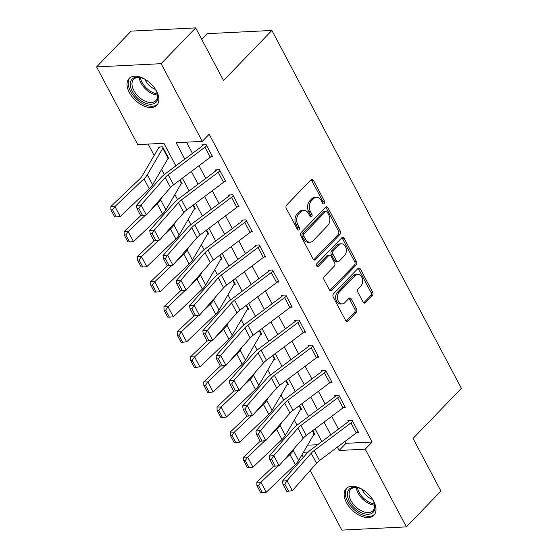<?xml version="1.0" encoding="UTF-8"?>
<svg xmlns="http://www.w3.org/2000/svg" width="558" height="558" viewBox="0 0 558 558"><rect width="100%" height="100%" fill="white"/><g stroke="black" fill="none" stroke-linecap="round" stroke-linejoin="round"><path stroke-width="0.84" d="M324.275 203.614A1.695 1.193 87.1 0 0 324.498 201.257L313.422 180.346A2.42 1.709 87.1 0 0 311.943 179.334A2.42 1.709 87.1 0 0 311.022 179.781L286.617 205.065A2.42 1.709 87.1 0 0 286.303 208.441L297.379 229.352A1.695 1.193 87.1 0 0 298.411 230.063A1.695 1.193 87.1 0 0 299.053 229.75A1.695 1.193 87.1 0 0 299.276 227.385L297.839 224.679A7.742 5.468 87.1 0 1 298.844 213.888L300.881 211.782A7.742 5.468 87.1 0 1 303.831 210.345A7.742 5.468 87.1 0 1 308.553 213.581L309.983 216.288A1.695 1.193 87.1 0 0 311.022 216.999A1.695 1.193 87.1 0 0 311.664 216.685A1.695 1.193 87.1 0 0 311.887 214.321L310.45 211.615A7.742 5.468 87.1 0 1 311.455 200.824L313.491 198.711A7.742 5.468 87.1 0 1 316.442 197.281A7.742 5.468 87.1 0 1 321.164 200.517L322.594 203.224A1.695 1.193 87.1 0 0 323.633 203.928A1.695 1.193 87.1 0 0 324.275 203.614M322.733 203.44A1.695 1.193 87.1 0 0 322.747 201.34L311.678 180.429A2.42 1.709 87.1 0 0 311.092 179.718M297.512 229.568A1.695 1.193 87.1 0 0 297.533 227.476L296.096 224.769L297.839 224.679M310.122 216.504A1.695 1.193 87.1 0 0 310.143 214.411L308.707 211.705L310.45 211.615M346.448 502.598A19.23 11.355 44 0 1 346.218 488.571A19.23 11.355 44 0 1 373.658 501.244A19.23 11.355 44 0 1 373.888 515.271A19.23 11.355 44 0 1 346.448 502.598M129.33 92.537A19.23 11.355 44 0 1 129.1 78.511A19.23 11.355 44 0 1 156.54 91.184A19.23 11.355 44 0 1 156.77 105.211A19.23 11.355 44 0 1 129.33 92.537M363.105 302.143A2.42 1.709 87.1 0 0 364.583 303.154A2.42 1.709 87.1 0 0 365.504 302.708L372.353 295.607A2.42 1.709 87.1 0 0 372.667 292.239L360.37 269.012A2.42 1.709 87.1 0 0 358.892 268A2.42 1.709 87.1 0 0 357.971 268.447L333.565 293.738A2.42 1.709 87.1 0 0 333.252 297.107L345.548 320.334A2.42 1.709 87.1 0 0 347.027 321.345A2.42 1.709 87.1 0 0 347.948 320.899L356.22 312.327A2.42 1.709 87.1 0 0 356.534 308.958L351.268 299.018A2.42 1.709 87.1 0 0 349.789 298.007A2.42 1.709 87.1 0 0 348.869 298.453L344.767 302.701A6.473 4.569 87.1 0 1 342.305 303.901A6.473 4.569 87.1 0 1 337.702 299.52A6.473 4.569 87.1 0 1 339.194 292.169L355.258 275.526A6.473 4.569 87.1 0 1 357.727 274.327A6.473 4.569 87.1 0 1 362.323 278.707A6.473 4.569 87.1 0 1 360.838 286.052L358.159 288.828A2.42 1.709 87.1 0 0 357.845 292.204L363.105 302.143M175.854 165.859L163.906 143.294L137.742 144.606L96.604 66.904L131.137 31.122L195.663 27.9L223.535 80.533L271.886 30.446L461.396 388.368L413.046 438.462L440.918 491.096L406.384 526.878L341.859 530.1L310.241 470.387M195.663 27.9L161.129 63.682L202.275 141.383L176.112 142.688L184.817 159.128M344.977 441.42L345.988 443.331L372.151 442.02L209.18 134.227L202.275 141.383M372.151 442.02L365.239 449.176L406.384 526.878M339.941 234.402A2.42 1.709 87.1 0 0 340.254 231.026L327.958 207.799A2.42 1.709 87.1 0 0 326.486 206.788A2.42 1.709 87.1 0 0 325.558 207.234L301.153 232.526A2.42 1.709 87.1 0 0 300.839 235.894L313.136 259.121A2.42 1.709 87.1 0 0 314.614 260.133A2.42 1.709 87.1 0 0 315.535 259.686L339.941 234.402L338.197 234.486A2.42 1.709 87.1 0 0 338.511 231.11L326.214 207.89A2.42 1.709 87.1 0 0 325.628 207.171M344.167 238.406L356.464 261.632A2.42 1.709 87.1 0 1 356.15 265.008L331.745 290.293A2.42 1.709 87.1 0 1 330.817 290.739A2.42 1.709 87.1 0 1 329.346 289.728L324.079 279.788A2.42 1.709 87.1 0 1 324.393 276.419L334.291 266.159A2.42 1.709 87.1 0 0 334.605 262.79L331.117 256.192A2.42 1.709 87.1 0 0 329.639 255.18A2.42 1.709 87.1 0 0 328.718 255.634L318.416 266.305A1.695 1.193 87.1 0 1 317.767 266.619A1.695 1.193 87.1 0 1 316.56 265.475A1.695 1.193 87.1 0 1 316.951 263.55L341.768 237.841A2.42 1.709 87.1 0 1 342.689 237.394A2.42 1.709 87.1 0 1 344.167 238.406L342.424 238.496L354.721 261.716L356.464 261.632M186.532 142.164L192.468 153.38M198.997 165.705L205.742 178.448M212.27 190.773L219.015 203.51M225.537 215.834L232.281 228.578M238.81 240.903L245.555 253.639M252.083 265.964L258.828 278.707M265.35 291.032L272.102 303.775M278.623 316.093L285.368 328.836M291.897 341.161L298.642 353.905M305.163 366.222L311.915 378.966M318.437 391.291L325.181 404.034M331.71 416.352L338.455 429.095M210.854 156.784L212.577 156.693L206.202 144.668L201.843 144.885L202.373 145.882L203.419 144.801M224.128 181.845L225.844 181.762L219.475 169.73L215.116 169.946L215.646 170.95L216.692 169.869M237.401 206.913L239.117 206.823L232.749 194.798L228.389 195.014L228.919 196.018L229.959 194.937M250.668 231.975L252.39 231.891L246.015 219.859L241.656 220.075L242.186 221.08L243.232 219.998M263.941 257.043L265.657 256.959L259.289 244.927L254.929 245.143L255.459 246.148L256.506 245.067M277.214 282.104L278.93 282.02L272.562 269.988L268.203 270.205L268.733 271.209L269.772 270.128M290.481 307.172L292.204 307.088L285.829 295.056L281.469 295.273L281.999 296.277L283.046 295.196M303.754 332.233L305.47 332.149L299.102 320.118L294.743 320.334L295.273 321.338L296.319 320.257M317.028 357.301L318.744 357.218L312.375 345.186L308.016 345.402L308.546 346.406L309.585 345.325M330.294 382.363L332.017 382.279L325.642 370.247L321.282 370.463L321.813 371.468L322.859 370.386M343.568 407.431L345.283 407.347L338.915 395.315L334.556 395.531L335.086 396.536L336.132 395.455M356.841 432.492L358.557 432.408L352.189 420.376L347.829 420.593L348.359 421.597L349.399 420.516M148.163 144.083L154.175 155.431M161.597 169.451L164.303 174.556M174.87 194.512L177.57 199.618M188.137 219.58L190.843 224.686M201.41 244.648L204.116 249.747M214.684 269.709L217.383 274.815M227.95 294.777L230.656 299.876M241.223 319.839L243.93 324.944M254.497 344.907L257.196 350.006M267.763 369.968L270.47 375.074M281.037 395.036L283.743 400.135M294.31 420.097L297.009 425.203M307.577 445.165L317.614 444.747M167.735 158.932L168.976 158.87L162.601 146.845L158.242 147.061L158.779 148.058A8.628 3.376 -27.9 0 0 157.586 149.586L142.109 176.091A12.325 4.82 152.1 0 1 139.891 178.783L110.854 206.474L114.955 206.516L143.992 178.825A18.491 7.226 -27.9 0 0 147.319 174.787L162.797 148.282A2.462 0.963 152.1 0 1 163.138 147.842L168.446 157.872A2.462 0.963 152.1 0 0 168.104 158.305L152.627 184.817A18.491 7.226 -27.9 0 1 149.3 188.855L120.263 216.539L116.28 216.888L112.563 209.871L110.923 209.857L114.641 216.874L116.28 216.888M181.008 184.001L182.243 183.938L180.101 179.892L181.713 182.933A2.462 0.963 152.1 0 0 181.378 183.373L165.9 209.878A18.491 7.226 -27.9 0 1 162.573 213.916L133.529 241.607L129.554 241.956L125.836 234.939L124.197 234.918L127.915 241.935L129.554 241.956M194.282 209.062L195.516 208.999L193.375 204.953L194.986 208.001A2.462 0.963 152.1 0 0 194.644 208.434L179.167 234.946A18.491 7.226 -27.9 0 1 175.84 238.984L146.803 266.675L142.82 267.017L139.109 260L137.463 259.986L141.181 267.003L142.82 267.017M207.548 234.13L208.79 234.067L206.648 230.022L208.26 233.063A2.462 0.963 152.1 0 0 207.918 233.502L192.44 260.007A18.491 7.226 -27.9 0 1 189.113 264.046L160.076 291.736L156.094 292.085L152.376 285.068L150.737 285.047L154.454 292.071L156.094 292.085M220.822 259.191L222.056 259.135L219.915 255.09L221.526 258.131A2.462 0.963 152.1 0 0 221.191 258.563L205.714 285.075A18.491 7.226 -27.9 0 1 202.387 289.114L173.343 316.805L169.367 317.146L165.649 310.129L164.01 310.115L167.728 317.132L169.367 317.146M234.095 284.259L235.33 284.196L233.188 280.151L234.799 283.192A2.462 0.963 152.1 0 0 234.458 283.631L218.987 310.136A18.491 7.226 -27.9 0 1 215.653 314.175L186.616 341.866L182.633 342.214L178.923 335.198L177.277 335.177L180.994 342.2L182.633 342.214M247.361 309.32L248.603 309.265L246.462 305.219L248.073 308.26A2.462 0.963 152.1 0 0 247.731 308.693L232.254 335.205A18.491 7.226 -27.9 0 1 228.926 339.243L199.89 366.934L195.907 367.276L192.189 360.259L190.55 360.245L194.268 367.262L195.907 367.276M260.635 334.388L261.869 334.326L259.728 330.28L261.339 333.321A2.462 0.963 152.1 0 0 261.005 333.761L245.527 360.266A18.491 7.226 -27.9 0 1 242.2 364.304L213.156 391.995L209.18 392.344L205.463 385.327L203.823 385.306L207.541 392.33L209.18 392.344M273.908 359.45L275.143 359.394L273.001 355.348L274.613 358.389A2.462 0.963 152.1 0 0 274.271 358.822L258.8 385.334A18.491 7.226 -27.9 0 1 255.466 389.372L226.429 417.063L222.447 417.412L218.736 410.388L217.09 410.374L220.808 417.391L222.447 417.412M287.175 384.518L288.416 384.455L286.275 380.41L287.886 383.451A2.462 0.963 152.1 0 0 287.544 383.89L272.067 410.395A18.491 7.226 -27.9 0 1 268.74 414.434L239.703 442.124L235.72 442.473L232.002 435.456L230.363 435.435L234.081 442.459L235.72 442.473M300.448 409.586L301.683 409.523L299.541 405.478L301.153 408.519A2.462 0.963 152.1 0 0 300.818 408.951L285.34 435.463A18.491 7.226 -27.9 0 1 282.013 439.502L252.969 467.192L248.994 467.541L245.276 460.517L243.637 460.503L247.354 467.52L248.994 467.541M313.722 434.647L314.956 434.584L312.815 430.539L314.426 433.58A2.462 0.963 152.1 0 0 314.084 434.019L298.614 460.524A18.491 7.226 -27.9 0 1 295.28 464.563L266.243 492.254L262.26 492.602L258.549 485.586L256.91 485.572L260.621 492.588L262.26 492.602M271.886 30.446L207.36 33.661L201.78 39.444M96.604 66.904L161.129 63.682M303.364 457.393L301.969 454.77M321.833 441.573L315.089 428.83M308.567 416.512L301.815 403.769M295.294 391.444L288.549 378.701M282.02 366.383L275.275 353.639M268.747 341.315L262.002 328.571M255.48 316.253L248.735 303.51M242.207 291.185L235.462 278.442M228.933 266.124L222.189 253.381M215.667 241.056L208.922 228.313M202.394 215.988L195.649 203.251M189.12 190.927L182.375 178.183M303.433 452.266L308.246 452.022M337.325 447.167L339.083 450.48L365.239 449.176M191.345 171.452L198.09 184.196M204.612 196.521L211.363 209.257M217.885 221.582L224.63 234.325M231.158 246.65L237.903 259.386M244.425 271.711L251.177 284.454M257.698 296.779L264.443 309.516M270.972 321.84L277.717 334.584M284.238 346.909L290.99 359.645M297.512 371.97L304.256 384.713M310.785 397.038L317.53 409.774M324.052 422.099L330.803 434.842M345.988 443.331L339.083 450.48M316.442 197.281L314.691 197.365A7.742 5.468 87.1 0 0 311.748 198.801L313.491 198.711M308.707 211.705A7.742 5.468 87.1 0 1 309.711 200.908L311.748 198.801M303.831 210.345L302.087 210.429A7.742 5.468 87.1 0 0 299.137 211.866L300.881 211.782M296.096 224.769A7.742 5.468 87.1 0 1 297.1 213.972L299.137 211.866M313.729 259.84A2.42 1.709 87.1 0 0 313.791 259.77L338.197 234.486M327.204 211.935A1.695 1.193 87.1 0 0 326.172 211.224A1.695 1.193 87.1 0 0 325.53 211.538L304.103 233.732A1.695 1.193 87.1 0 0 303.887 236.097L305.4 238.95A7.742 5.468 87.1 0 0 310.122 242.186A7.742 5.468 87.1 0 0 313.073 240.756L327.713 225.578A7.742 5.468 87.1 0 0 328.718 214.788L327.204 211.935M326.172 211.224L324.428 211.315A1.695 1.193 87.1 0 0 323.786 211.628L325.53 211.538M310.122 242.186L308.379 242.277A7.742 5.468 87.1 0 1 303.657 239.04L302.143 236.18A1.695 1.193 87.1 0 1 302.359 233.823L323.786 211.628M329.931 290.446A2.42 1.709 87.1 0 0 329.994 290.376L354.407 265.092A2.42 1.709 87.1 0 0 354.721 261.716M329.639 255.18L327.895 255.271A2.42 1.709 87.1 0 0 326.974 255.717L316.895 266.159M344.565 255.522A6.473 4.569 87.1 0 0 346.051 248.171A6.473 4.569 87.1 0 0 341.454 243.79A6.473 4.569 87.1 0 0 338.985 244.99L333.328 250.856A2.42 1.709 87.1 0 0 333.014 254.225L336.502 260.823A2.42 1.709 87.1 0 0 337.981 261.835A2.42 1.709 87.1 0 0 338.901 261.381L344.565 255.522M341.454 243.79L339.71 243.874A6.473 4.569 87.1 0 0 337.241 245.074L338.985 244.99M337.981 261.835L336.237 261.918A2.42 1.709 87.1 0 1 334.758 260.907L331.271 254.315A2.42 1.709 87.1 0 1 331.585 250.94L337.241 245.074M342.424 238.496A2.42 1.709 87.1 0 0 341.831 237.778M357.727 274.327L355.983 274.41A6.473 4.569 87.1 0 0 353.514 275.61L355.258 275.526M342.305 303.901L340.561 303.991A6.473 4.569 87.1 0 1 335.958 299.604A6.473 4.569 87.1 0 1 337.451 292.259L353.514 275.61M346.134 321.052A2.42 1.709 87.1 0 0 346.204 320.983L354.476 312.417A2.42 1.709 87.1 0 0 354.79 309.041L349.524 299.102A2.42 1.709 87.1 0 0 348.938 298.391M363.697 302.854A2.42 1.709 87.1 0 0 363.76 302.792L370.61 295.698A2.42 1.709 87.1 0 0 370.924 292.322L358.627 269.102A2.42 1.709 87.1 0 0 358.041 268.384M159.818 146.977L158.779 148.058M112.563 209.871L114.955 206.516L120.263 216.539M110.923 209.857L110.854 206.474M210.268 157.244L204.953 147.221A8.628 3.376 152.1 0 0 206.732 145.666L212.04 155.696A8.628 3.376 152.1 0 1 210.268 157.244L173.545 184.817A12.325 4.82 -27.9 0 0 170.532 187.544L146.356 214.997L141.048 204.967L138.837 208.462L136.996 208.65L140.714 215.667L142.548 215.479L138.837 208.462M204.953 147.221L168.237 174.787A12.325 4.82 -27.9 0 0 165.224 177.521L141.048 204.967L136.445 205.442L160.627 177.995A18.491 7.226 152.1 0 1 165.147 173.901L201.863 146.329A2.462 0.963 -27.9 0 0 202.373 145.882M136.445 205.442L136.996 208.65M142.548 215.479L146.356 214.997M140.769 215.667L124.127 231.542L128.221 231.584L145.505 215.102M150.214 210.61L157.258 203.893A18.491 7.226 -27.9 0 0 160.592 199.855L162.357 196.828M125.836 234.939L128.221 231.584L133.529 241.607M124.197 234.918L124.127 231.542M154.043 240.728L137.394 256.603L141.495 256.645L158.772 240.17M163.487 235.671L170.532 228.954A18.491 7.226 -27.9 0 0 173.859 224.916L175.631 221.889M139.109 260L141.495 256.645L146.803 266.675M137.463 259.986L137.394 256.603M167.316 265.796L150.667 281.671L154.768 281.713L172.045 265.231M176.76 260.739L183.805 254.023A18.491 7.226 -27.9 0 0 187.132 249.984L188.897 246.957M152.376 285.068L154.768 281.713L160.076 291.736M150.737 285.047L150.667 281.671M223.535 182.313L218.227 172.282A8.628 3.376 152.1 0 0 220.005 170.734L225.313 180.757A8.628 3.376 152.1 0 1 223.535 182.313L186.818 209.878A12.325 4.82 -27.9 0 0 183.805 212.612L159.623 240.059L154.315 230.036L152.104 233.53L150.269 233.718L153.98 240.735L155.822 240.547L152.104 233.53M218.227 172.282L181.51 199.855A12.325 4.82 -27.9 0 0 178.497 202.582L154.315 230.036L149.718 230.51L173.901 203.063A18.491 7.226 152.1 0 1 178.421 198.962L215.137 171.397A2.462 0.963 -27.9 0 0 215.646 170.95M149.718 230.51L150.269 233.718M155.822 240.547L159.623 240.059M236.808 207.374L231.5 197.351A8.628 3.376 152.1 0 0 233.279 195.795L238.587 205.825A8.628 3.376 152.1 0 1 236.808 207.374L200.092 234.946A12.325 4.82 -27.9 0 0 197.072 237.673L172.896 265.127L167.588 255.097L165.377 258.591L163.536 258.779L167.254 265.803L169.095 265.608L165.377 258.591M231.5 197.351L194.784 224.916A12.325 4.82 -27.9 0 0 191.764 227.65L167.588 255.097L162.992 255.571L187.167 228.124A18.491 7.226 152.1 0 1 191.694 224.03L228.41 196.458A2.462 0.963 -27.9 0 0 228.919 196.018M162.992 255.571L163.536 258.779M169.095 265.608L172.896 265.127M250.082 232.442L244.774 222.412A8.628 3.376 152.1 0 0 246.545 220.863L251.853 230.886A8.628 3.376 152.1 0 1 250.082 232.442L213.358 260.007A12.325 4.82 -27.9 0 0 210.345 262.741L186.17 290.188L180.862 280.165L178.651 283.659L176.809 283.848L180.527 290.864L182.361 290.676L178.651 283.659M244.774 222.412L208.05 249.984A12.325 4.82 -27.9 0 0 205.037 252.718L180.862 280.165L176.258 280.639L200.441 253.192A18.491 7.226 152.1 0 1 204.96 249.091L241.677 221.526A2.462 0.963 -27.9 0 0 242.186 221.08M176.258 280.639L176.809 283.848M182.361 290.676L186.17 290.188M180.583 290.858L163.94 306.733L168.035 306.774L185.319 290.3M190.027 285.801L197.072 279.084A18.491 7.226 -27.9 0 0 200.406 275.045L202.17 272.018M165.649 310.129L168.035 306.774L173.343 316.805M164.01 310.115L163.94 306.733M263.348 257.503L258.04 247.48A8.628 3.376 152.1 0 0 259.819 245.925L265.127 255.955A8.628 3.376 152.1 0 1 263.348 257.503L226.632 285.075A12.325 4.82 -27.9 0 0 223.619 287.802L199.436 315.256L194.128 305.226L191.917 308.72L190.083 308.909L193.793 315.933L195.635 315.737L191.917 308.72M258.04 247.48L221.324 275.045A12.325 4.82 -27.9 0 0 218.311 277.779L194.128 305.226L189.532 305.7L213.714 278.254A18.491 7.226 152.1 0 1 218.234 274.159L254.95 246.587A2.462 0.963 -27.9 0 0 255.459 246.148M189.532 305.7L190.083 308.909M195.635 315.737L199.436 315.256M154.127 87.411A16.642 9.828 44 0 1 157.196 93.409A16.642 9.828 44 0 1 144.362 102.728A16.642 9.828 44 0 1 130.37 85.737A16.642 9.828 44 0 1 140.881 77.667A16.642 9.828 44 0 1 143.72 78.699A16.642 9.828 44 0 1 146.991 80.519M141.355 77.799A15.408 9.102 -136 0 0 133.648 79.299A15.408 9.102 -136 0 0 133.774 90.431A15.408 9.102 -136 0 0 145.031 101.124A15.408 9.102 -136 0 0 155.815 100.698A15.408 9.102 -136 0 0 157.042 92.942M155.41 89.406A12.13 7.163 44 0 1 154.399 88.987A12.13 7.163 44 0 1 144.947 79.306M130.105 77.653A19.105 11.286 -136 0 0 144.41 104.513A19.105 11.286 -136 0 0 157.593 104.179M371.237 497.471A16.642 9.828 44 0 1 372.925 500.191A16.642 9.828 44 0 1 374.306 503.469A16.642 9.828 44 0 1 366.836 514.281A16.642 9.828 44 0 1 349.385 501.363A16.642 9.828 44 0 1 357.999 487.727A16.642 9.828 44 0 1 364.102 490.58M358.466 487.859A15.408 9.102 -136 0 0 350.759 489.359A15.408 9.102 -136 0 0 350.947 500.603A15.408 9.102 -136 0 0 372.932 510.758A15.408 9.102 -136 0 0 374.16 503.002M372.528 499.466A12.13 7.163 44 0 1 362.7 490.712A12.13 7.163 44 0 1 362.065 489.366M347.222 487.713A19.105 11.286 -136 0 0 347.641 501.454A19.105 11.286 -136 0 0 374.704 514.239M193.856 315.926L177.207 331.801L181.308 331.843L198.585 315.361M203.3 310.869L210.345 304.152A18.491 7.226 -27.9 0 0 213.672 300.113L215.444 297.086M178.923 335.198L181.308 331.843L186.616 341.866M177.277 335.177L177.207 331.801M207.13 340.987L190.48 356.862L194.582 356.904L211.859 340.429M216.574 335.93L223.619 329.213A18.491 7.226 -27.9 0 0 226.946 325.175L228.71 322.147M192.189 360.259L194.582 356.904L199.89 366.934M190.55 360.245L190.48 356.862M220.396 366.055L203.754 381.93L207.848 381.972L225.132 365.49M229.84 360.998L236.885 354.281A18.491 7.226 -27.9 0 0 240.219 350.243L241.984 347.216M205.463 385.327L207.848 381.972L213.156 391.995M203.823 385.306L203.754 381.93M233.669 391.116L217.02 406.991L221.121 407.033L238.399 390.558M243.114 386.059L250.158 379.342A18.491 7.226 -27.9 0 0 253.485 375.304L255.257 372.277M218.736 410.388L221.121 407.033L226.429 417.063M217.09 410.374L217.02 406.991M246.943 416.184L230.294 432.059L234.395 432.101L251.672 415.619M256.387 411.127L263.432 404.41A18.491 7.226 -27.9 0 0 266.759 400.372L268.524 397.345M232.002 435.456L234.395 432.101L239.703 442.124M230.363 435.435L230.294 432.059M276.622 282.571L271.314 272.541A8.628 3.376 152.1 0 0 273.092 270.993L278.4 281.016A8.628 3.376 152.1 0 1 276.622 282.571L239.905 310.136A12.325 4.82 -27.9 0 0 236.885 312.871L212.71 340.317L207.402 330.294L205.191 333.789L203.349 333.977L207.067 340.994L208.908 340.805L205.191 333.789M271.314 272.541L234.597 300.113A12.325 4.82 -27.9 0 0 231.577 302.848L207.402 330.294L202.805 330.768L226.98 303.322A18.491 7.226 152.1 0 1 231.507 299.221L268.224 271.655A2.462 0.963 -27.9 0 0 268.733 271.209M202.805 330.768L203.349 333.977M208.908 340.805L212.71 340.317M289.895 307.632L284.587 297.609A8.628 3.376 152.1 0 0 286.359 296.054L291.667 306.084A8.628 3.376 152.1 0 1 289.895 307.632L253.172 335.205A12.325 4.82 -27.9 0 0 250.158 337.932L225.983 365.385L220.675 355.355L218.464 358.85L216.623 359.038L220.34 366.062L222.175 365.867L218.464 358.85M284.587 297.609L247.864 325.175A12.325 4.82 -27.9 0 0 244.85 327.909L220.675 355.355L216.072 355.83L240.254 328.383A18.491 7.226 152.1 0 1 244.774 324.289L281.49 296.716A2.462 0.963 -27.9 0 0 281.999 296.277M216.072 355.83L216.623 359.038M222.175 365.867L225.983 365.385M303.161 332.701L297.853 322.67A8.628 3.376 152.1 0 0 299.632 321.122L304.94 331.145A8.628 3.376 152.1 0 1 303.161 332.701L266.445 360.266A12.325 4.82 -27.9 0 0 263.432 363L239.249 390.447L233.941 380.423L231.73 383.918L229.896 384.106L233.607 391.123L235.448 390.935L231.73 383.918M297.853 322.67L261.137 350.243A12.325 4.82 -27.9 0 0 258.124 352.977L233.941 380.423L229.345 380.898L253.527 353.451A18.491 7.226 152.1 0 1 258.047 349.35L294.764 321.785A2.462 0.963 -27.9 0 0 295.273 321.338M229.345 380.898L229.896 384.106M235.448 390.935L239.249 390.447M316.435 357.762L311.127 347.739A8.628 3.376 152.1 0 0 312.905 346.183L318.213 356.213A8.628 3.376 152.1 0 1 316.435 357.762L279.718 385.334A12.325 4.82 -27.9 0 0 276.698 388.068L252.523 415.515L247.215 405.485L245.004 408.979L243.162 409.167L246.88 416.191L248.722 415.996L245.004 408.979M311.127 347.739L274.41 375.304A12.325 4.82 -27.9 0 0 271.39 378.038L247.215 405.485L242.618 405.959L266.794 378.512A18.491 7.226 152.1 0 1 271.321 374.418L308.037 346.846A2.462 0.963 -27.9 0 0 308.546 346.406M242.618 405.959L243.162 409.167M248.722 415.996L252.523 415.515M329.708 382.83L324.4 372.8A8.628 3.376 152.1 0 0 326.172 371.251L331.48 381.274A8.628 3.376 152.1 0 1 329.708 382.83L292.985 410.395A12.325 4.82 -27.9 0 0 289.972 413.129L265.796 440.576L260.488 430.553L258.277 434.047L256.436 434.236L260.154 441.252L261.988 441.064L258.277 434.047M324.4 372.8L287.677 400.372A12.325 4.82 -27.9 0 0 284.664 403.106L260.488 430.553L255.885 431.027L280.067 403.58A18.491 7.226 152.1 0 1 284.587 399.479L321.31 371.914A2.462 0.963 -27.9 0 0 321.813 371.468M255.885 431.027L256.436 434.236M261.988 441.064L265.796 440.576M260.216 441.245L243.567 457.121L247.661 457.162L264.945 440.687M269.654 436.189L276.698 429.472A18.491 7.226 -27.9 0 0 280.032 425.433L281.797 422.406M245.276 460.517L247.661 457.162L252.969 467.192M243.637 460.503L243.567 457.121M342.975 407.891L337.667 397.868A8.628 3.376 152.1 0 0 339.445 396.32L344.753 406.343A8.628 3.376 152.1 0 1 342.975 407.891L306.258 435.463A12.325 4.82 -27.9 0 0 303.245 438.197L279.063 465.644L273.755 455.614L271.544 459.108L269.709 459.304L273.42 466.321L275.261 466.125L271.544 459.108M337.667 397.868L300.95 425.44A12.325 4.82 -27.9 0 0 297.937 428.167L273.755 455.614L269.158 456.088L293.341 428.642A18.491 7.226 152.1 0 1 297.86 424.547L334.577 396.975A2.462 0.963 -27.9 0 0 335.086 396.536M269.158 456.088L269.709 459.304M275.261 466.125L279.063 465.644M273.483 466.314L256.833 482.189L260.935 482.231L278.212 465.749M282.927 461.257L289.972 454.54A18.491 7.226 -27.9 0 0 293.299 450.501L295.07 447.474M258.549 485.586L260.935 482.231L266.243 492.254M256.91 485.572L256.833 482.189M356.248 432.959L350.94 422.929A8.628 3.376 152.1 0 0 352.719 421.381L358.027 431.404A8.628 3.376 152.1 0 1 356.248 432.959L319.532 460.524A12.325 4.82 -27.9 0 0 316.512 463.259L292.336 490.705L287.028 480.682L284.817 484.177L282.976 484.365L286.693 491.382L288.535 491.193L284.817 484.177M350.94 422.929L314.224 450.501A12.325 4.82 -27.9 0 0 311.204 453.236L287.028 480.682L282.432 481.156L306.607 453.71A18.491 7.226 152.1 0 1 311.134 449.609L347.85 422.043A2.462 0.963 -27.9 0 0 348.359 421.597M282.432 481.156L282.976 484.365M288.535 491.193L292.336 490.705M322.747 201.34L324.498 201.257M297.533 227.476L299.276 227.385M310.143 214.411L311.887 214.321M309.711 200.908L311.455 200.824M297.1 213.972L298.844 213.888M311.678 180.429L313.422 180.346M313.791 259.77L315.535 259.686M326.214 207.89L327.958 207.799M338.511 231.11L340.254 231.026M302.359 233.823L304.103 233.732M302.143 236.18L303.887 236.097M303.657 239.04L305.4 238.95M354.407 265.092L356.15 265.008M329.994 290.376L331.745 290.293M326.974 255.717L328.718 255.634M317.097 266.375L318.416 266.305M331.585 250.94L333.328 250.856M331.271 254.315L333.014 254.225M334.758 260.907L336.502 260.823M337.451 292.259L339.194 292.169M349.524 299.102L351.268 299.018M354.79 309.041L356.534 308.958M354.476 312.417L356.22 312.327M346.204 320.983L347.948 320.899M358.627 269.102L360.37 269.012M370.924 292.322L372.667 292.239M370.61 295.698L372.353 295.607M363.76 302.792L365.504 302.708M143.992 178.825L149.3 188.855M147.319 174.787L152.627 184.817M162.797 148.282L168.104 158.305M173.545 184.817L168.237 174.787M170.532 187.544L165.224 177.521M157.258 203.893L162.573 213.916M160.592 199.855L165.9 209.878M179.697 180.199L181.378 183.373M170.532 228.954L175.84 238.984M173.859 224.916L179.167 234.946M192.97 205.26L194.644 208.434M183.805 254.023L189.113 264.046M187.132 249.984L192.44 260.007M206.237 230.328L207.918 233.502M186.818 209.878L181.51 199.855M183.805 212.612L178.497 202.582M200.092 234.946L194.784 224.916M197.072 237.673L191.764 227.65M213.358 260.007L208.05 249.984M210.345 262.741L205.037 252.718M197.072 279.084L202.387 289.114M200.406 275.045L205.714 285.075M219.51 255.39L221.191 258.563M226.632 285.075L221.324 275.045M223.619 287.802L218.311 277.779M157.447 95.069A15.408 9.102 44 0 1 152.222 93.667A15.408 9.102 44 0 1 139.214 77.478M140.407 77.611A14.899 8.802 -136 0 0 152.899 92.593A14.899 8.802 -136 0 0 157.265 93.883M374.558 505.13A15.408 9.102 44 0 1 358.145 493.146A15.408 9.102 44 0 1 356.332 487.539M357.518 487.671A14.899 8.802 -136 0 0 359.185 492.421A14.899 8.802 -136 0 0 374.383 503.944M210.345 304.152L215.653 314.175M213.672 300.113L218.987 310.136M232.784 280.458L234.458 283.631M223.619 329.213L228.926 339.243M226.946 325.175L232.254 335.205M246.05 305.519L247.731 308.693M236.885 354.281L242.2 364.304M240.219 350.243L245.527 360.266M259.324 330.587L261.005 333.761M250.158 379.342L255.466 389.372M253.485 375.304L258.8 385.334M272.597 355.655L274.271 358.822M263.432 404.41L268.74 414.434M266.759 400.372L272.067 410.395M285.863 380.716L287.544 383.89M239.905 310.136L234.597 300.113M236.885 312.871L231.577 302.848M253.172 335.205L247.864 325.175M250.158 337.932L244.85 327.909M266.445 360.266L261.137 350.243M263.432 363L258.124 352.977M279.718 385.334L274.41 375.304M276.698 388.068L271.39 378.038M292.985 410.395L287.677 400.372M289.972 413.129L284.664 403.106M276.698 429.472L282.013 439.502M280.032 425.433L285.34 435.463M299.137 405.785L300.818 408.951M306.258 435.463L300.95 425.44M303.245 438.197L297.937 428.167M289.972 454.54L295.28 464.563M293.299 450.501L298.614 460.524M312.41 430.846L314.084 434.019M319.532 460.524L314.224 450.501M316.512 463.259L311.204 453.236"/></g></svg>
